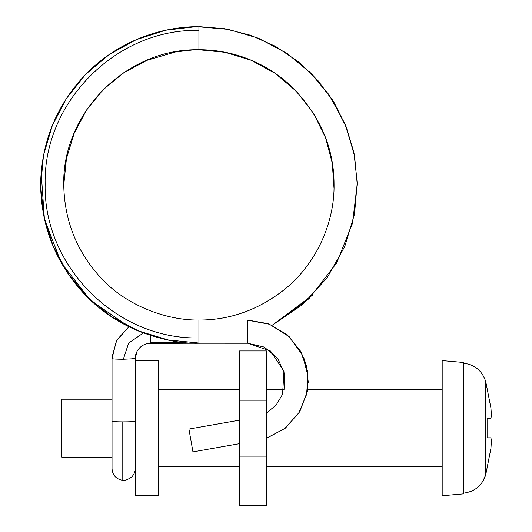 <?xml version="1.0" encoding="UTF-8"?>
<svg xmlns="http://www.w3.org/2000/svg" width="532" height="532" viewBox="0 0 532 532"><rect width="100%" height="100%" fill="white"/><g stroke="black" fill="none" stroke-linecap="round" stroke-linejoin="round"><path stroke-width="0.8" d="M112.039 457.134L61.838 457.134L61.838 399.213L112.039 399.213M135.221 436.154L135.221 360.603L158.37 360.603L158.37 495.744L135.221 495.744L135.221 436.154M442.178 428.174L442.178 389.564L307.656 389.564L307.882 387.861M490.936 408.084L485.743 381.617C482.245 370.924 474.93 364.792 463.791 363.21L463.791 362.492L442.178 360.603L442.178 495.744L463.791 493.856L463.844 493.137M487.099 418.524L487.099 437.829L490.936 437.829L491.402 441.148L490.943 448.23L485.743 474.73C482.245 485.423 474.923 491.561 463.791 493.144L463.791 363.21C474.943 364.799 482.258 370.93 485.743 381.617L490.943 408.124L491.402 415.199L490.943 418.524L487.099 418.524L490.943 418.524M482.684 481.606L485.743 474.73L490.936 448.27M471.172 491.322L474.517 489.613M477.703 487.319L480.376 484.692M487.099 437.829L490.943 437.829L487.099 437.829M266.485 400.21L266.485 505.4L266.485 456.137L239.46 456.137L239.46 505.4L239.46 350.947L239.46 400.21L266.485 400.21L266.485 350.947L266.485 400.21M188.96 429.264L192.917 451.715M200.697 343.213L168.145 339.948L138.613 330.957L111.348 316.527L87.401 297.102L67.803 273.295L53.187 246.143L43.99 216.717L40.651 186.08L43.491 155.397L52.229 125.831L66.42 98.453L85.632 74.334L109.26 54.523L136.292 39.667L165.685 30.218L196.394 26.627L228.501 29.393L258.472 38.231L286.961 53.346L312.051 74.181L332.174 99.451L346.399 127.381L354.578 156.082L357.218 183.919L352.523 223.214L336.576 263.087L309.006 298.678L272.204 325.238L312.577 295.114M198.915 343.047L198.915 320.237M198.915 337.92C116.528 339.795 43.291 266.273 45.14 184.152C43.291 102.024 116.528 28.495 198.915 30.377L198.915 49.742C211.124 49.676 223.407 51.365 235.756 54.803C255.453 60.409 273.182 70.157 288.936 84.056C319.047 113.19 334.089 146.646 334.056 184.438C334.728 220.999 317.504 262.675 285.212 288.916C258.924 309.744 230.157 320.124 198.915 320.058L196.694 320.058M485.743 474.73L485.743 381.617M131.896 358.189L135.188 358.668L123.331 359.26C116.235 359.213 112.478 358.987 112.053 358.595M135.188 421.284L135.188 421.284C133.858 421.69 129.509 421.883 122.141 421.876C115.617 421.796 112.259 421.577 112.053 421.218M186.054 342.681L150.649 342.681L150.649 335.532M112.039 358.455L112.039 468.739C112.518 475.029 115.883 478.86 122.141 480.223C123.909 481.147 127.108 480.07 131.743 476.998C134.204 474.198 135.354 471.445 135.201 468.739L135.201 358.635C135.175 354.512 136.771 350.794 139.983 347.489C143.208 344.623 146.766 343.2 150.649 343.226L150.649 342.681M196.394 26.627C175.7 27.059 155.843 31.328 136.824 39.434C117.532 47.667 100.521 59.238 85.798 74.148C56.645 105.004 41.576 141.632 40.598 184.032C41.15 227.383 56.399 264.77 86.324 296.191C101.127 311.027 118.19 322.518 137.515 330.658C160.484 339.589 180.953 343.772 198.915 343.22L247.686 343.226L247.686 320.237M122.141 421.876L122.141 480.223L122.141 421.876M143.334 332.979L128.631 343.107L123.331 359.26M353.674 151.554L346.019 126.416L334.016 102.397L317.883 80.465L298.1 61.526L275.383 46.304L250.625 35.292L224.803 28.741L198.915 26.613L198.915 30.377M266.485 438.175L284.514 428.672L298.691 413.204L306.592 394.431L307.975 375.745L302.622 355.363L289.215 336.696L269.438 324.234L247.686 320.191M158.37 389.564L239.46 389.564M266.485 389.564L284.075 389.564L284.454 373.537L277.671 358.236L264.191 347.057L247.686 343.226L270.595 351.047L283.942 371.283L282.585 394.279L276.148 405.025L266.485 413.071M158.37 466.79L239.46 466.79M266.485 466.79L442.178 466.79M266.485 350.947L239.46 350.947M266.485 505.4L239.46 505.4M164.568 343.226L198.915 343.226M239.46 420.16L188.927 429.071M192.95 451.887L239.46 443.688M204.069 343.213L199.387 343.226M148.355 343.399L195.284 343.2M266.485 438.315L285.425 428.12L299.775 411.695L307.31 391.652L307.576 371.283L300.853 351.552L287.227 334.728L268.48 323.735L247.686 320.058L198.915 320.065C166.569 320.457 127.274 305.814 102.224 279.3C77.373 252.919 64.552 221.631 63.754 185.449C61.779 113.176 126.29 48.046 198.915 49.769L225.056 52.309L251.011 60.209L275.297 73.429L296.517 91.444L313.514 113.289L325.531 137.675L332.294 163.151L334.016 188.335M308.274 382.641L306.638 366.541L303.606 357.265M112.039 358.635L116.342 340.926L128.924 326.741L116.794 340.081L112.079 356.866M143.175 345.148L140.907 346.678M139.79 347.675L139.317 348.167M137.974 349.823L137.11 351.22M137.07 351.286L135.201 358.635M272.198 325.238L302.675 304.477L327.187 277.697L344.763 246.489L354.512 214.103L357.218 182.988L354.053 153.382L344.975 123.85L329.188 94.969L308.992 71.135M63.754 184.963L66.42 158.662L74.154 133.359L86.576 109.978L103.308 89.456L123.803 72.704L147.171 60.262L175.64 51.923L193.515 49.875M41.13 172.135L44.415 219.011L61.293 262.908L90.214 299.995L128.924 326.741"/></g></svg>
